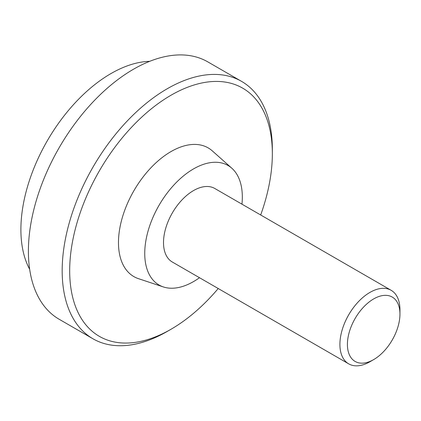 <?xml version="1.0" encoding="UTF-8"?>
<svg xmlns="http://www.w3.org/2000/svg" width="421" height="421" viewBox="0 0 421 421"><rect width="100%" height="100%" fill="white"/><g stroke="black" fill="none" stroke-linecap="round" stroke-linejoin="round"><path stroke-width="0.63" d="M29.665 269.282A127.384 73.543 -60 0 1 110.965 73.57A127.384 73.543 -60 0 1 149.734 61.313M218.22 288.527A143.303 82.737 -60 0 1 171.015 329.254L167.263 331.422A148.613 85.8 -60 0 1 92.957 338.779A148.613 85.8 -60 0 1 70.175 219.694A148.613 85.8 -60 0 1 167.263 88.736A148.613 85.8 -60 0 1 241.57 81.374A148.613 85.8 -60 0 1 272.345 149.408A148.613 85.8 -60 0 1 272.329 151.602M92.957 338.779L59.177 319.276A148.613 85.8 -60 0 1 36.401 200.191A148.613 85.8 -60 0 1 133.483 69.233A148.613 85.8 -60 0 1 207.79 61.871L241.57 81.374M167.263 331.422A148.613 85.8 -60 0 0 167.263 331.416L171.015 329.254A143.303 82.737 -60 0 1 69.681 270.745A143.303 82.737 -60 0 1 171.015 95.235A143.303 82.737 -60 0 1 272.345 153.739A143.303 82.737 -60 0 1 260.678 214.984M199.496 277.718A68.997 39.837 -60 0 1 193.534 281.581A68.997 39.837 -60 0 1 163.343 286.933A68.997 39.837 -60 0 1 147.434 233.408A68.997 39.837 -60 0 1 193.534 168.905A68.997 39.837 -60 0 1 231.855 168.253A68.997 39.837 -60 0 1 241.959 204.174M163.343 286.933L138.498 278.676A74.306 42.9 -60 0 1 121.369 221.036A74.306 42.9 -60 0 1 171.015 151.571A74.306 42.9 -60 0 1 212.289 150.871L231.855 168.253M369.927 361.755L373.68 359.587L369.927 361.755A42.463 24.513 -60 0 1 348.693 363.855A42.463 24.513 -60 0 1 342.189 329.832A42.463 24.513 -60 0 1 369.927 292.416A42.463 24.513 -60 0 1 391.156 290.311A42.463 24.513 -60 0 1 399.95 309.751L399.95 314.082A37.153 21.45 -60 0 1 373.68 359.587A37.153 21.45 -60 0 1 347.409 344.42A37.153 21.45 -60 0 1 373.68 298.915A37.153 21.45 -60 0 1 399.95 314.082M348.693 363.855L172.305 262.015A42.463 24.513 -60 0 1 165.795 227.993A42.463 24.513 -60 0 1 193.534 190.576A42.463 24.513 -60 0 1 214.763 188.471L391.156 290.311M272.345 153.739L272.345 149.408"/></g></svg>
